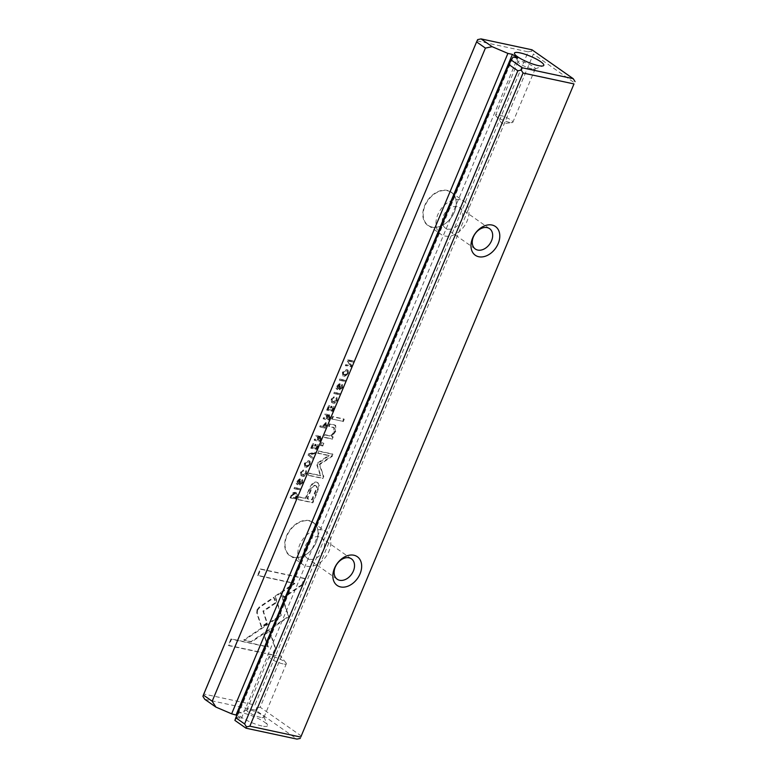<?xml version="1.0" encoding="UTF-8"?>
<svg xmlns="http://www.w3.org/2000/svg" width="778" height="778" viewBox="0 0 778 778"><rect width="100%" height="100%" fill="white"/><g stroke="black" fill="none" stroke-linecap="round" stroke-linejoin="round"><path stroke-width="0.58" stroke-dasharray="3.89 2.92" d="M326.176 425.294L325.097 427.871L319.709 426.714L320.128 425.731L322.491 426.237L325.71 422.561L326.702 423.115L323.473 425.488L323.006 426.597L320.643 426.091L320.235 427.083L325.622 428.231L326.702 425.654L325.71 422.561L326.702 425.654M326.682 410.055L328.637 405.377L329.279 405.523L327.742 409.209L329.571 409.598L331.01 406.145L331.652 406.281L330.203 409.734L331.846 410.084L333.354 406.476L333.986 406.612L332.07 411.202L326.682 410.055L332.07 411.202M331.574 418.914L332.576 416.522L343.73 418.914L342.728 421.306L331.574 418.914L342.728 421.306M316.685 492.104L312.357 502.471L297.916 499.379L298.985 496.831L305.336 498.183L308.642 490.286C310.967 484.091 313.622 481.378 316.597 482.136L317.609 482.564L318.756 485.443L316.685 492.104L317.21 492.474L319.272 485.812L318.134 482.934L317.123 482.506C314.147 481.738 311.492 484.451 309.167 490.646L305.861 498.552L299.501 497.191L298.441 499.739L312.873 502.831L317.21 492.474M339.286 389L339.441 385.032L338.916 384.663L339.655 385.12L337.749 386.627L338.07 388.553L337.545 388.183L337.107 389.243L336.534 389.019L337.623 389.613L338.07 388.553L337.234 388.047L337.234 386.258L338.916 384.663L338.761 388.64L340.035 390.031L342.719 387.57L342.417 384.818L342.106 385.878L341.396 385.431L342.223 384.585L342.738 384.954L341.902 384.449L342.203 387.201L339.509 389.671L340.035 390.031L338.761 388.64M341.571 387.172L341.396 385.431L342.087 387.532L340.336 388.922L339.811 388.553L341.571 387.172L342.087 387.532M339.947 386.413L340.521 389L339.937 384.011L337.127 386.462C336.329 388.329 336.475 389.37 337.555 389.593L337.03 389.224C335.95 389.01 335.804 387.959 336.602 386.092L339.412 383.651L340.346 384.186L339.412 383.651L340.463 386.783M345.306 365.543L345.685 364.629L350.256 365.602L347.221 360.953L347.727 359.737L353.115 360.885L352.745 361.78L348.349 360.846L351.277 365.281L350.684 366.691L345.306 365.543L350.684 366.691M280.44 592.447L288.414 616.419L251.08 641.568L243.728 639.993L281.043 614.853L274.877 596.288L280.44 592.447L280.965 592.807L275.402 596.658L274.877 596.288M275.402 596.658L281.558 615.213L244.243 640.352L251.605 641.928L283.338 620.572L282.813 620.192L283.338 620.572L288.93 616.798L280.965 592.807M288.405 616.429L288.92 616.789M287.16 611.44L286.635 611.08L287.15 611.45M299.481 484.149L299.637 480.182L299.112 479.812L299.851 480.269L297.945 481.776L298.266 483.702L297.75 483.333L297.303 484.393L296.729 484.179L297.828 484.762L298.266 483.702L297.429 483.196L297.429 481.407L299.112 479.812L298.956 483.79L300.23 485.18L302.914 482.72L302.613 479.968L302.302 481.028L301.601 480.58L302.418 479.734L302.943 480.104L302.097 479.598L302.399 482.35L299.705 484.82L300.23 485.18L298.956 483.79M301.767 482.321L301.601 480.58L302.292 482.681L300.532 484.072L300.016 483.702L301.767 482.321L302.292 482.681M300.143 481.563L300.716 484.149L300.133 479.17L297.322 481.611C296.525 483.478 296.671 484.519 297.75 484.743L297.225 484.383C296.146 484.159 296.01 483.109 296.807 481.242L299.608 478.801L300.541 479.336L299.608 478.801L300.658 481.932M309.868 464.485L305.666 467.267L304.684 466.868L304.315 463.299L308.487 460.518L309.508 460.936L310.393 464.855L310.033 461.305L309.012 460.887L304.83 463.659L305.209 467.228L306.192 467.636L310.393 464.855M204.011 694.073L477.225 40.923L528.155 51.825L254.941 704.975L204.011 694.073L202.932 696.378M293.714 557.398A20.374 14.636 125 0 0 318.144 532.541A20.374 14.636 125 0 0 292.392 527.037A20.374 14.636 125 0 0 293.714 557.398M431.848 227.195A20.374 14.636 125 0 0 456.268 202.338A20.374 14.636 125 0 0 430.526 196.824A20.374 14.636 125 0 0 431.848 227.195M347.961 373.43L343.759 376.212L342.777 375.813L342.398 372.244L346.58 369.462L347.601 369.881L348.476 373.8L348.116 370.25L347.095 369.832L342.923 372.613L343.293 376.173L344.275 376.581L348.476 373.8M272.456 654.755L228.304 645.312L231.008 638.864L267.836 646.742L263.781 634.527L269.363 630.754L275.179 648.259L272.456 654.755L272.981 655.125L275.694 648.619L275.179 648.259M257.012 609.806L259.269 606.986L273.661 597.29L275.431 602.629L262.935 611.051L266.835 622.964L261.252 626.737L256.75 613.006L257.012 609.806M301.728 584.784L283.435 597.134L281.655 591.786L294.356 583.208L257.576 575.341L260.27 568.893L304.422 578.346L301.728 584.784L302.253 585.144L304.947 578.706L304.422 578.346M333.83 396.751L331.778 399.25L332.157 401.36L333.081 401.74L336.145 400.184L336.339 397.305L337.224 397.84L336.582 398.803L335.901 398.355L336.67 400.553L333.606 402.1L332.683 401.73L332.303 399.62L334.346 397.111L331.681 399.484L332.06 402.712L333.14 403.16C334.997 403.5 336.378 402.634 337.273 400.582L336.864 397.675L336.339 397.305L336.757 400.213C335.853 402.275 334.472 403.13 332.624 402.79L331.545 402.352L331.156 399.124L333.83 396.751L334.346 397.111M329.23 438.247L323.959 437.119L324.98 434.678L329.269 435.592C331.01 435.797 332.546 434.396 333.879 431.391L333.83 427.453L328.549 426.149L329.551 423.757L335.192 425.167L335.162 431.041L331.37 436.147L332.653 436.584L331.652 438.977L329.23 438.247L331.652 438.977M320.478 445.444L321.645 442.653L323.337 443.013L322.16 445.804L320.478 445.444L322.16 445.804M320.624 438.578L319.525 441.184L314.147 440.027L314.555 439.045L316.986 439.56L317.521 436.653L318.105 437.071L317.512 439.93L315.08 439.405L314.662 440.397L320.05 441.544L321.139 438.938L320.76 436.186L318.922 437.265L318.562 436.04L316.85 435.165L316.403 436.225L318.105 437.071L315.887 435.865L316.325 434.805L318.669 436.108L318.037 435.67L318.406 436.905L320.244 435.816L321.178 436.351L320.244 435.816L321.139 438.938M294.327 487.398L299.715 488.555L299.297 489.537L293.909 488.389L294.327 487.398L294.434 488.749L293.909 488.389M310.753 448.138L312.707 443.47L313.349 443.606L311.803 447.292L313.641 447.681L315.08 444.228L315.722 444.364L314.273 447.817L315.917 448.167L317.424 444.569L318.056 444.705L316.131 449.295L310.753 448.138L316.131 449.295M339.675 379.003L345.062 380.15L344.644 381.142L339.257 379.985L339.675 379.003L339.782 380.354L339.257 379.985M308.38 453.817L314.915 452.203L314.468 453.273L309.002 454.498L312.688 457.522L312.231 458.631L307.923 454.906L308.38 453.817L308.895 454.177L308.438 455.266L307.923 454.906M317.628 462.9L328.695 455.383L317.453 452.981L318.309 450.939L332.507 453.973L331.652 456.015L319.213 464.281L323.259 476.087L322.403 478.139L308.205 475.105L309.051 473.063L320.312 475.475L316.831 464.806L317.628 462.9L318.144 463.27L317.356 465.176L320.828 475.835L309.576 473.432L308.72 475.465L322.919 478.499L323.784 476.447L319.729 464.641L332.177 456.375L333.023 454.342L318.834 451.308L317.978 453.341L329.211 455.743L318.144 463.27M334.132 392.248L339.509 393.405L339.101 394.388L333.713 393.24L334.132 392.248L334.239 393.6L333.713 393.24M296.282 496.743L295.416 498.824L290.029 497.667L292.781 492.746L295.154 492.25L296.914 494.03L296.282 496.743L296.807 497.113L297.439 494.39L295.669 492.62L293.306 493.106L290.554 498.037L295.941 499.184L296.807 497.113M329.58 417.164L328.481 419.77L323.103 418.613L323.512 417.63L325.943 418.146L326.478 415.238L327.061 415.656L326.468 418.515L324.037 418L323.619 418.982L329.006 420.13L330.096 417.523L329.716 414.771L327.878 415.851L327.519 414.625L325.807 413.75L325.369 414.81L327.061 415.656L324.844 414.45L325.292 413.39L327.626 414.693L326.993 414.256L327.363 415.491L329.201 414.402L330.135 414.946L329.201 414.402L330.096 417.523M303.216 469.941L301.164 472.441L301.543 474.551L302.467 474.93L305.53 473.384L305.725 470.496L306.61 471.03L305.968 471.993L305.287 471.546L306.055 473.744L302.992 475.29L302.068 474.92L301.679 472.81L303.731 470.301L301.057 472.674L301.446 475.903L302.525 476.35C304.383 476.69 305.754 475.825 306.658 473.773L306.25 470.865L305.725 470.496L306.143 473.403C305.239 475.465 303.858 476.321 302.01 475.98L300.921 475.543L300.541 472.314L303.216 469.941L303.731 470.301M301.417 736.095L260.163 707.202L533.387 54.052L574.631 82.945M261.933 725.981A15.9 3.219 -157.3 0 1 244.564 719.193A15.9 3.219 -157.3 0 1 238.778 713.018A15.9 3.219 -157.3 0 1 254.114 716.664A15.9 3.219 -157.3 0 1 267.476 725.028A15.9 3.219 -157.3 0 1 261.933 725.981M204.779 699.315L255.709 710.207L296.963 739.1M234.917 720.418L236.852 717.472L513.101 57.057M236.833 715.274L241.345 718.434L236.852 717.472M241.345 718.434L517.603 58.019M477.663 39.6L477.225 40.923M528.155 51.825L531.53 51.124L533.387 54.052M260.163 707.202L256.789 707.902L254.941 704.975M531.967 49.792L531.53 51.124M256.789 707.902L255.709 710.207M457.163 206.608A12.429 8.928 125 0 0 444.189 214.261A12.429 8.928 125 0 0 445.337 228.012A12.429 8.928 125 0 0 459.769 222.955A12.429 8.928 125 0 0 459.594 207.658A12.429 8.928 125 0 0 457.163 206.608M460.061 199.674A20.102 14.432 125 0 0 439.074 212.063A20.102 14.432 125 0 0 440.931 234.295A20.102 14.432 125 0 0 444.87 235.997A20.102 14.432 125 0 0 465.857 223.607A20.102 14.432 125 0 0 463.999 201.366A20.102 14.432 125 0 0 460.061 199.674M432.111 227.059A20.102 14.432 -55 0 1 428.172 225.357A20.102 14.432 -55 0 1 427.881 200.617A20.102 14.432 -55 0 1 451.24 192.429A20.102 14.432 -55 0 1 453.097 214.67A20.102 14.432 -55 0 1 432.111 227.059M509.58 122.379A9.317 1.887 -157.3 0 1 495.936 115.883A9.317 1.887 -157.3 0 1 495.664 115.066A9.317 1.887 -157.3 0 1 504.99 116.924A9.317 1.887 -157.3 0 1 512.867 122.253A9.317 1.887 -157.3 0 1 512.089 122.632A9.317 1.887 -157.3 0 1 509.58 122.379M531.957 68.882A9.317 1.887 -157.3 0 1 523.341 65.731A9.317 1.887 -157.3 0 1 518.08 62.007A9.317 1.887 -157.3 0 1 518.041 61.569A9.317 1.887 -157.3 0 1 527.367 63.426A9.317 1.887 -157.3 0 1 535.245 68.765A9.317 1.887 -157.3 0 1 534.904 69.047A9.317 1.887 -157.3 0 1 531.957 68.882M319.029 536.81A12.429 8.928 125 0 0 306.055 544.474A12.429 8.928 125 0 0 307.203 558.215A12.429 8.928 125 0 0 321.645 553.158A12.429 8.928 125 0 0 321.47 537.861A12.429 8.928 125 0 0 319.029 536.81M321.936 529.876A20.102 14.432 125 0 0 300.95 542.266A20.102 14.432 125 0 0 302.807 564.507A20.102 14.432 125 0 0 306.736 566.199A20.102 14.432 125 0 0 327.723 553.81A20.102 14.432 125 0 0 325.865 531.578A20.102 14.432 125 0 0 321.936 529.876M293.977 557.262A20.102 14.432 -55 0 1 290.048 555.57A20.102 14.432 -55 0 1 289.756 530.82A20.102 14.432 -55 0 1 313.106 522.641A20.102 14.432 -55 0 1 314.964 544.872A20.102 14.432 -55 0 1 293.977 557.262M283.046 663.916A9.317 1.887 -157.3 0 1 273.632 660.357A9.317 1.887 -157.3 0 1 269.139 656.603A9.317 1.887 -157.3 0 1 269.908 656.224A9.317 1.887 -157.3 0 1 278.466 658.46A9.317 1.887 -157.3 0 1 286.061 662.973A9.317 1.887 -157.3 0 1 286.333 663.79A9.317 1.887 -157.3 0 1 283.046 663.916M260.669 717.413A9.317 1.887 -157.3 0 1 251.255 713.844A9.317 1.887 -157.3 0 1 246.762 710.09A9.317 1.887 -157.3 0 1 247.093 709.808A9.317 1.887 -157.3 0 1 256.088 711.948A9.317 1.887 -157.3 0 1 263.917 716.849A9.317 1.887 -157.3 0 1 263.956 717.287A9.317 1.887 -157.3 0 1 260.669 717.413M347.883 373.683L347.552 371.262L346.677 370.902L343.536 372.75L343.876 375.171L347.883 373.683L343.361 374.811L343.02 372.39L346.152 370.542L347.027 370.892L347.367 373.314M275.694 648.619L269.888 631.123L264.306 634.887L268.361 647.111L231.523 639.224L228.829 645.672L272.981 655.125M228.829 645.672L228.304 645.312M231.523 639.224L231.008 638.864M268.361 647.111L267.836 646.742M264.306 634.887L263.781 634.527M269.888 631.123L269.363 630.754M257.537 610.176L257.265 613.375L261.778 627.097L267.36 623.324L263.46 611.411L275.957 602.999L274.177 597.65L259.794 607.346L257.537 610.176M259.794 607.346L259.269 606.986M274.177 597.65L273.661 597.29M275.957 602.999L275.431 602.629M263.46 611.411L262.935 611.051M267.36 623.324L266.835 622.964M261.778 627.097L261.252 626.737M304.947 578.706L260.795 569.263L258.101 575.71L294.881 583.578L282.181 592.155L283.951 597.494L302.253 585.144M283.951 597.494L283.435 597.134M282.181 592.155L281.655 591.786M294.881 583.578L294.356 583.208M258.101 575.71L257.576 575.341M260.795 569.263L260.27 568.893M333.888 398.21L333.373 397.85M332.177 439.346L333.179 436.954L331.885 436.516L335.678 431.401L335.717 425.537L330.066 424.117L329.065 426.509L334.346 427.812L334.404 431.761C333.062 434.766 331.525 436.166 329.794 435.962L325.505 435.038L324.484 437.479L329.746 438.607M324.484 437.479L323.959 437.119M325.505 435.038L324.98 434.678M329.065 426.509L328.549 426.149M330.066 424.117L329.551 423.757M331.885 436.516L331.37 436.147M333.179 436.954L332.653 436.584M322.685 446.173L323.852 443.382L322.16 443.022L320.993 445.813M322.16 443.022L321.645 442.653M323.852 443.382L323.337 443.013M309.8 464.738L309.459 462.317L308.584 461.957L305.453 463.805L305.793 466.226L309.8 464.738L305.268 465.866L304.927 463.445L308.069 461.597L308.944 461.947L309.274 464.369M297.828 484.762L297.303 484.393M302.535 479.948L302.01 479.579M251.605 641.928L251.08 641.568M244.243 640.352L243.728 639.993M281.558 615.213L281.043 614.853M351.209 367.06L351.802 365.65L348.875 361.206L353.261 362.149L353.64 361.255L348.252 360.097L347.747 361.313L350.781 365.971L346.21 364.989L345.821 365.903M346.21 364.989L345.685 364.629M350.781 365.971L350.256 365.602M347.747 361.313L347.221 360.953M348.252 360.097L347.727 359.737M353.64 361.255L353.115 360.885M353.261 362.149L352.745 361.78M348.875 361.206L348.349 360.846M351.802 365.65L351.277 365.281M337.623 389.613L337.107 389.243M342.339 384.799L341.814 384.429M320.244 437.226L318.163 440.066L319.777 440.416L320.39 438.967L319.719 436.857L320.244 437.226M320.05 441.544L319.525 441.184M314.662 440.397L314.147 440.027M315.08 439.405L314.555 439.045M317.512 439.93L316.986 439.56M316.403 436.225L315.887 435.865M318.922 437.265L318.406 436.905M318.251 438.257L319.719 436.857L319.262 440.047L317.648 439.706L318.251 438.257L318.776 438.627M319.777 440.416L319.262 440.047M318.163 440.066L317.648 439.706M294.434 488.749L299.822 489.907L300.23 488.915L294.843 487.767M300.23 488.915L299.715 488.555M299.822 489.907L299.297 489.537M316.656 449.655L318.581 445.065L317.939 444.928L316.432 448.536L314.798 448.186L316.238 444.734L315.605 444.598L314.156 448.05L312.328 447.661L313.865 443.966L313.223 443.83L311.268 448.507M313.223 443.83L312.707 443.47M313.865 443.966L313.349 443.606M312.328 447.661L311.803 447.292M314.156 448.05L313.641 447.681M315.605 444.598L315.08 444.228M316.238 444.734L315.722 444.364M314.798 448.186L314.273 447.817M316.432 448.536L315.917 448.167M317.939 444.928L317.424 444.569M318.581 445.065L318.056 444.705M339.782 380.354L345.169 381.502L345.578 380.52L340.19 379.363M345.578 380.52L345.062 380.15M345.169 381.502L344.644 381.142M308.438 455.266L312.746 459.001L313.213 457.892L309.527 454.867L314.993 453.642L315.44 452.572L308.895 454.177M315.44 452.572L314.915 452.203M314.993 453.642L314.468 453.273M309.527 454.867L309.002 454.498M313.213 457.892L312.688 457.522M312.746 459.001L312.231 458.631M329.211 455.743L328.695 455.383M317.978 453.341L317.453 452.981M318.834 451.308L318.309 450.939M333.023 454.342L332.507 453.973M332.177 456.375L331.652 456.015M319.729 464.641L319.213 464.281M323.784 476.447L323.259 476.087M322.919 478.499L322.403 478.139M308.72 475.465L308.205 475.105M309.576 473.432L309.051 473.063M320.828 475.835L320.312 475.475M317.356 465.176L316.831 464.806M334.239 393.6L339.626 394.757L340.035 393.765L334.647 392.618M340.035 393.765L339.509 393.405M339.626 394.757L339.101 394.388M315.605 485.764C313.748 485.326 312.114 487.174 310.694 491.326L307.524 498.912L312.26 499.923L315.43 492.338C317.443 488.302 317.502 486.104 315.605 485.764L316.413 486.094L315.605 485.764M312.873 502.831L312.357 502.471M298.441 499.739L297.916 499.379M299.501 497.191L298.985 496.831M305.861 498.552L305.336 498.183M310.179 490.957C311.589 486.814 313.223 484.957 315.08 485.404C316.977 485.744 316.918 487.932 314.905 491.978L311.735 499.554L307.009 498.542L310.179 490.957L310.694 491.326M312.26 499.923L311.735 499.554M307.524 498.912L307.009 498.542M343.244 421.666L344.246 419.274L333.091 416.891L332.089 419.284M333.091 416.891L332.576 416.522M344.246 419.274L343.73 418.914M332.585 411.572L334.511 406.982L333.879 406.845L332.371 410.444L330.728 410.094L332.167 406.641L331.535 406.505L330.096 409.957L328.258 409.568L329.804 405.883L329.162 405.746L327.207 410.414M329.162 405.746L328.637 405.377M329.804 405.883L329.279 405.523M328.258 409.568L327.742 409.209M330.096 409.957L329.571 409.598M331.535 406.505L331.01 406.145M332.167 406.641L331.652 406.281M330.728 410.094L330.203 409.734M332.371 410.444L331.846 410.084M333.879 406.845L333.354 406.476M334.511 406.982L333.986 406.612M295.241 493.651L292.265 495.605L291.604 497.181L295.757 498.076L296.35 496.665C297.021 494.993 296.651 493.991 295.241 493.651L296.048 493.991L295.241 493.651M295.941 499.184L295.416 498.824M290.554 498.037L290.029 497.667M291.75 495.236L294.716 493.291C296.126 493.622 296.496 494.633 295.825 496.306L295.241 497.706L291.089 496.821L291.75 495.236L292.265 495.605M295.757 498.076L295.241 497.706M291.604 497.181L291.089 496.821M325.778 423.971L323.677 426.743L325.408 427.112L326.011 425.683L325.253 423.602L325.778 423.971M325.622 428.231L325.097 427.871M320.235 427.083L319.709 426.714M320.643 426.091L320.128 425.731M323.006 426.597L322.491 426.237M323.755 424.953L325.253 423.602L324.893 426.752L323.152 426.373L323.755 424.953L324.27 425.313M325.408 427.112L324.893 426.752M323.677 426.743L323.152 426.373M329.201 415.812L327.12 418.652L328.744 419.002L329.347 417.553L328.686 415.442L329.201 415.812M329.006 420.13L328.481 419.77M323.619 418.982L323.103 418.613M324.037 418L323.512 417.63M326.468 418.515L325.943 418.146M325.369 414.81L324.844 414.45M327.878 415.851L327.363 415.491M327.207 416.843L328.686 415.442L328.219 418.642L326.604 418.292L327.207 416.843L327.733 417.212M328.744 419.002L328.219 418.642M327.12 418.652L326.604 418.292M303.274 471.4L302.749 471.04M342.923 372.613L342.398 372.244M343.02 372.39L343.536 372.75M257.265 613.375L256.75 613.006M331.681 399.484L331.156 399.124M332.303 399.62L331.778 399.25M333.606 402.1L333.081 401.74M336.67 400.553L336.145 400.184M337.273 400.582L336.757 400.213M333.14 403.16L332.624 402.79M329.794 435.962L329.269 435.592M334.404 431.761L333.879 431.391M333.441 427.453L332.916 427.083M334.666 425.109L334.151 424.739M335.678 431.401L335.162 431.041M304.83 463.659L304.315 463.299M304.927 463.445L305.453 463.805M297.945 481.776L297.429 481.407M297.322 481.611L296.807 481.242M302.914 482.72L302.399 482.35M299.773 482.409L299.258 482.049M280.051 616.234L279.526 615.875M337.749 386.627L337.234 386.258M337.127 386.462L336.602 386.092M342.719 387.57L342.203 387.201M339.578 387.259L339.062 386.899M318.027 438.685L317.502 438.325M320.39 438.967L319.865 438.607M319.272 485.812L318.756 485.443M309.167 490.646L308.642 490.286M317.123 482.506L316.597 482.136M315.43 492.338L314.905 491.978M297.439 494.39L296.914 494.03M291.536 495.693L291.011 495.333M293.306 493.106L292.781 492.746M295.669 492.62L295.154 492.25M296.35 496.665L295.825 496.306M323.473 425.488L322.948 425.128M326.011 425.683L325.486 425.323M326.984 417.271L326.468 416.911M329.347 417.553L328.822 417.193M301.057 472.674L300.541 472.314M301.679 472.81L301.164 472.441M302.992 475.29L302.467 474.93M306.055 473.744L305.53 473.384M306.658 473.773L306.143 473.403M302.525 476.35L302.01 475.98M428.172 225.357L440.931 234.295M451.24 192.429L463.999 201.366M489.595 228.664L459.594 207.658M475.339 249.028L445.337 228.012M495.936 115.883L502.15 123.721L512.089 122.632M518.041 61.569L495.664 115.066M535.245 68.765L512.867 122.253M534.904 69.047L543.219 65.838M518.08 62.007L514.521 53.828M290.048 555.57L302.807 564.507M313.106 522.641L325.865 531.578M351.462 558.876L321.47 537.861M337.205 579.231L307.203 558.215M286.061 662.973L279.847 655.134L269.908 656.224M263.956 717.287L286.333 663.79M246.762 710.09L269.139 656.603M247.093 709.808L238.778 713.018M263.917 716.849L267.476 725.028M348.116 370.25L347.601 369.881M343.293 376.173L342.777 375.813M347.027 370.892L347.552 371.262M343.361 374.811L343.876 375.171M332.683 401.73L332.157 401.36M332.06 402.712L331.545 402.352M334.346 427.812L333.83 427.453M335.717 425.537L335.192 425.167M310.033 461.305L309.508 460.936M305.209 467.228L304.684 466.868M308.944 461.947L309.459 462.317M305.268 465.866L305.793 466.226M318.134 482.934L317.609 482.564M296.622 493.009L296.097 492.649M302.068 474.92L301.543 474.551M301.446 475.903L300.921 475.543"/><path stroke-width="1.17" d="M244.613 723.948L517.837 70.798L509.007 64.613L235.792 717.763L244.613 723.948L246.47 726.876L249.845 726.175L300.775 737.077L573.989 83.927L523.059 73.025L249.845 726.175M573.989 83.927L300.775 737.077M538.191 65.566A15.9 3.219 -157.3 0 1 523.506 60.188A15.9 3.219 -157.3 0 1 514.521 53.828A15.9 3.219 -157.3 0 1 530.372 56.259A15.9 3.219 -157.3 0 1 543.219 65.838A15.9 3.219 -157.3 0 1 538.191 65.566M236.133 714.788L512.391 54.372L517.603 58.019L513.101 57.057L511.175 60.003L522.291 67.793L573.221 78.685L531.967 49.792L481.037 38.9L492.153 46.69L485.414 48.09L212.19 701.231L215.895 707.095L231.64 713.825L236.833 715.274M512.391 54.372L507.898 53.41L492.153 46.69M485.414 48.09L476.583 41.905L203.369 695.055L212.19 701.231M340.618 586.943A17.544 12.594 -55 0 1 339.48 560.802A17.544 12.594 -55 0 1 361.653 565.538A17.544 12.594 -55 0 1 340.618 586.943M478.752 256.74A17.544 12.594 -55 0 1 477.614 230.589A17.544 12.594 -55 0 1 499.777 235.335A17.544 12.594 -55 0 1 478.752 256.74M300.337 738.4L296.963 739.1L246.033 728.208L234.917 720.418L235.792 717.763M215.895 707.095L204.779 699.315L202.932 696.378L203.369 695.055M231.64 713.825L507.898 53.41M509.007 64.613L511.175 60.003M523.059 73.025L521.211 70.098L517.837 70.798M476.583 41.905L477.663 39.6L481.037 38.9M575.068 81.622L573.221 78.685M522.291 67.793L521.211 70.098M246.47 726.876L246.033 728.208M477.77 250.069A12.429 8.928 -55 0 1 475.339 249.028A12.429 8.928 -55 0 1 474.181 235.277A12.429 8.928 -55 0 1 487.164 227.623A12.429 8.928 -55 0 1 489.595 228.664A12.429 8.928 -55 0 1 490.743 242.415A12.429 8.928 -55 0 1 477.77 250.069M339.636 580.281A12.429 8.928 -55 0 1 337.205 579.231A12.429 8.928 -55 0 1 336.057 565.48A12.429 8.928 -55 0 1 349.03 557.826A12.429 8.928 -55 0 1 351.462 558.876A12.429 8.928 -55 0 1 352.609 572.618A12.429 8.928 -55 0 1 339.636 580.281"/></g></svg>
